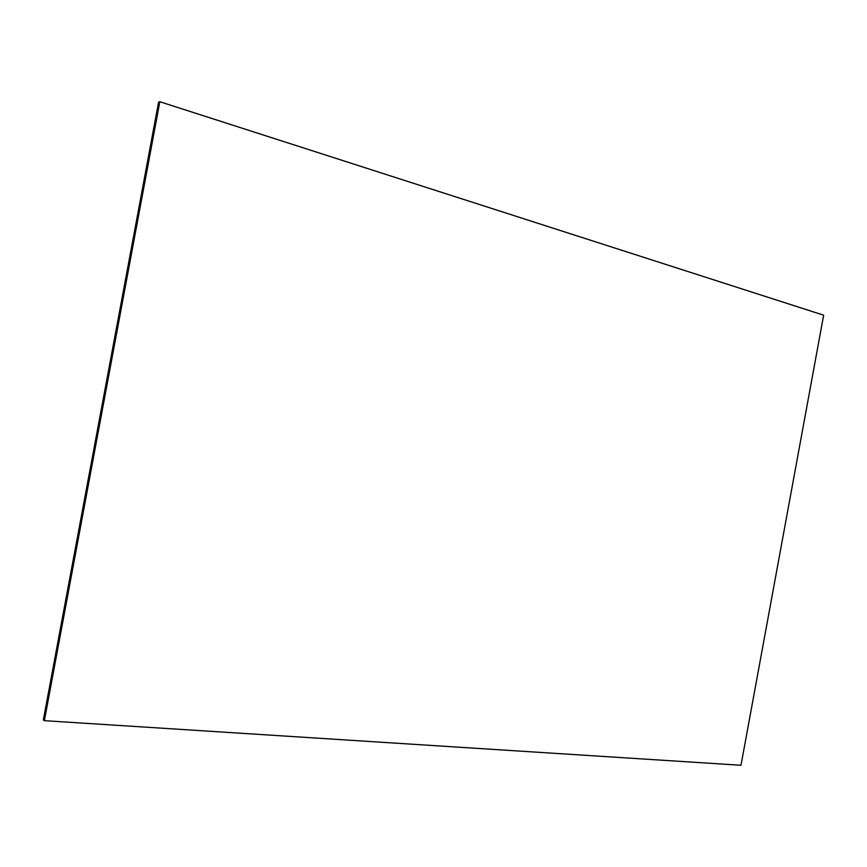 <?xml version="1.0" encoding="UTF-8"?>
<svg xmlns="http://www.w3.org/2000/svg" width="867" height="867" viewBox="0 0 867 867"><rect width="100%" height="100%" fill="white"/><g stroke="black" fill="none" stroke-linecap="round" stroke-linejoin="round"><path stroke-width="1.3" d="M43.35 719.946L158.607 102.089L159.831 101.732L158.607 102.089L43.35 719.946L44.369 720.672L43.35 719.946M823.65 315.187L159.831 101.732L44.369 720.672L740.992 765.268L823.65 315.187L740.992 765.268L44.369 720.672L159.831 101.732L823.65 315.187"/></g></svg>
